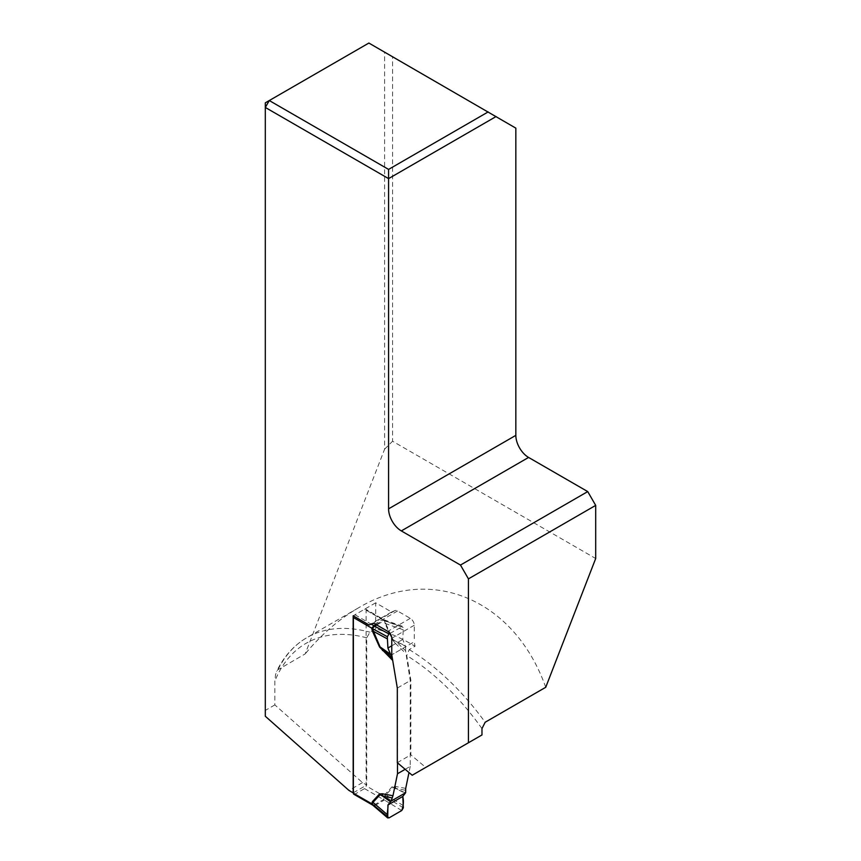 <?xml version="1.0" encoding="UTF-8"?>
<svg xmlns="http://www.w3.org/2000/svg" width="861" height="861" viewBox="0 0 861 861"><rect width="100%" height="100%" fill="white"/><g stroke="black" fill="none" stroke-linecap="round" stroke-linejoin="round"><path stroke-width="0.65" stroke-dasharray="4.3 3.23" d="M481.977 734.95L425.732 767.42L410.848 754.849L410.848 680.244L406.736 655.544L409.244 649.603L415.013 646.267A197.147 113.824 -120 0 0 375.676 628.842L369.896 632.178L366.711 637.818L366.711 785.049L362.492 782.606L274.863 704.901L274.863 681.116L275.563 674.464L277.565 669.966L305.171 653.919L384.598 449.194L384.598 52.327L392.562 56.966L392.562 441.23L595.694 558.509M274.863 704.901L265.306 710.422L265.306 716.255M368.874 43.05L265.306 102.846L265.306 710.422M368.842 43.072L384.598 52.327M515.836 128.138L392.562 56.966M384.598 449.194L392.562 441.23M545.734 687.282C514.566 599.493 431.264 564.213 358.359 607.931C339.073 619.134 321.336 634.471 305.171 653.919M362.492 782.606L348.953 790.43M353.376 792.755L366.711 785.049M412.193 775.244L425.732 767.42M397.308 762.674L410.848 754.849M403.282 629.768L385.793 623.687L384.393 620.533L403.335 627.486L402.776 639.465L405.639 646.783L391.766 654.79L414.27 641.8L415.013 646.267M375.676 628.842L375.676 602.808L391.604 611.999L394.941 610.6A5.629 3.25 60 0 1 397.545 610.987L410.288 618.349A5.629 3.25 60 0 1 414.27 625.247L414.27 641.8M391.604 611.999L369.1 624.989M375.676 602.808L353.171 615.798M397.308 688.068L410.848 680.244M353.839 794.24A2.249 1.302 120 0 0 354.969 794.133L364.526 788.611A2.249 1.302 120 0 0 366.119 785.856L366.119 610.169A2.249 1.302 120 0 0 365.656 609.136A2.249 1.302 120 0 0 364.526 609.244L354.969 614.765A2.249 1.302 120 0 0 353.753 616.132M392.282 639.648L395.231 643.21L396.028 641.488L392.874 639.497L385.793 623.687A9.008 1.291 -24.1 0 1 385.201 623.838L392.282 639.648L405.327 645.728M405.165 769.314L410.245 766.376L410.245 680.588L405.542 650.69L396.028 641.488L405.499 646.224M410.245 766.376L408.986 772.532M405.714 788.385L395.231 786.427L392.282 786.588L396.028 788.504L405.542 790.28M392.39 658.536L397.502 687.95L397.502 762.846M376.009 624.548L383.532 620.189L384.458 620.749A9.008 5.553 3.6 0 0 385.093 621.136L384.393 620.533L376.741 624.968M384.393 620.533A9.008 5.812 -125.1 0 1 383.532 620.189L384.447 620.813A9.008 5.198 -0 0 0 385.082 621.147L403.335 627.486M392.282 786.588L385.201 794.219L383.522 799.578L373.965 805.1L372.533 805.024M397.502 687.95L410.245 680.588M405.639 646.783L405.542 650.69M389.979 633.362L402.744 626.399L384.243 619.877L365.656 609.136M403.282 805.562L385.793 794.961L392.874 787.331L405.327 793.185M384.447 796.371A9.008 5.198 -0 0 0 385.082 796.705L385.793 794.961A9.008 7.243 42.9 0 1 385.201 794.219M373.136 805.476L374.621 805.659L388.957 817.918M401.743 810.535L384.393 800.02L385.093 796.726A9.008 4.822 -3.4 0 1 384.458 796.436L366.119 785.856M395.231 786.427L396.028 788.504L405.499 792.959M383.532 799.568A9.008 5.672 53.6 0 1 384.393 800.02L374.621 805.659A9.008 4.671 65.8 0 0 373.932 805.11L354.969 794.133M391.766 645.815L402.776 639.465M366.711 637.818A192.638 111.22 -120 0 0 274.863 681.116M278.049 669.567A197.147 113.824 60 0 1 306.936 637.624A197.147 113.824 60 0 1 369.896 632.178M409.244 649.603A197.147 113.824 60 0 1 485.163 722.25M481.977 728.6A192.638 111.22 -120 0 0 406.736 655.544M414.27 625.247L391.766 638.238M410.288 618.349L387.784 631.339M397.545 610.987L375.041 623.977M394.941 610.6L372.436 623.601M366.119 610.169L384.458 620.749M384.447 620.813L385.201 623.838M395.231 643.21L405.714 653.348M354.969 614.765L371.177 624.128M384.297 620.598A9.008 5.198 -120 0 1 383.522 620.211L364.526 609.244M364.526 788.611L383.522 799.578A9.008 5.198 60 0 1 384.297 800.084M403.335 807.779L385.082 796.705M373.965 805.1A9.008 5.198 60 0 1 374.739 805.605M358.359 607.931L306.936 637.624C293.956 645.201 283.839 656.469 276.585 671.44M373.179 805.487L372.447 804.981"/><path stroke-width="1.29" d="M468.438 742.763L412.193 775.244L397.308 762.674L397.308 688.068L391.766 654.79L391.766 638.238A5.629 3.25 -120 0 0 387.784 631.339L375.041 623.977A5.629 3.25 -120 0 0 372.436 623.601L369.1 624.989L353.171 615.798L353.171 792.863L348.953 790.43L265.306 716.255L265.306 107.442L388.58 178.614L388.58 508.84A18.027 10.407 -120 0 0 401.323 530.914L460.474 565.064L468.438 578.861L468.438 742.763L481.977 734.95L481.977 728.6L485.163 722.25L545.734 687.282L595.694 558.509L595.694 505.385L587.729 491.588L528.579 457.439A18.027 10.407 60 0 1 515.836 435.365L515.836 128.138L368.874 43.05L269.289 100.543L388.58 169.413L488.165 111.919M468.438 578.861L595.694 505.385M388.58 169.413L388.58 178.614L496.097 116.536M587.729 491.588L460.474 565.064M265.306 102.846L269.289 100.543L265.306 107.442L265.306 102.846M353.753 616.132A2.249 1.302 120 0 0 353.376 617.52L353.376 793.207A2.249 1.302 120 0 0 353.839 794.24L372.415 804.96L371.704 803.797A9.008 4.822 176.6 0 1 372.286 804.12L373.071 805.422M408.986 772.532L405.714 788.385L405.639 792.723L391.045 801.15L387.924 805.024L387.719 817.95L373.136 805.476M372.458 801.569L379.54 793.939L382.488 793.777L382.801 796.134L380.056 794.735L372.974 802.366L372.286 804.099A9.008 5.198 180 0 0 371.704 803.733L372.458 801.569A9.008 7.243 -137.1 0 1 372.974 802.366L387.418 814.721M391.045 801.15L392.971 795.747L397.502 773.738L405.165 769.314M397.502 762.846L397.502 773.738M392.713 660.462L379.54 646.998L382.801 649.129L392.315 658.331L391.045 655.21L391.766 654.79M371.704 628.164L373.965 625.732A9.008 4.531 -115.5 0 0 374.621 626.184L372.286 628.53L380.056 646.902L390.528 654.274L387.924 648.042L387.418 638.927L372.974 631.091A9.008 1.291 155.9 0 0 372.458 631.199L371.704 628.164A9.008 5.198 180 0 1 372.286 628.53L372.286 628.53A9.008 5.553 -176.4 0 0 371.704 628.11L353.376 617.52M372.533 805.024L373.179 805.487M391.045 655.21L390.528 654.274M387.418 638.927L387.364 636.709L388.957 633.954L374.621 626.184L376.741 624.968M388.957 633.954L389.979 633.362M382.488 650.561L382.801 649.129L390.754 654.737M372.286 804.099L388.957 817.918L401.743 810.535L403.335 807.779L402.776 796.447L405.639 792.723M379.54 793.939L390.528 801.731M387.924 805.024L402.776 796.447L387.924 805.024C388.505 808.953 385.524 817.337 388.957 817.918L401.743 810.535C403.518 805.864 403.863 801.171 402.776 796.447M387.924 648.042L391.766 645.815M388.58 508.84L515.836 435.365M401.323 530.914L528.579 457.439M353.376 793.207L371.704 803.733M382.488 793.777L392.971 795.747M379.54 646.998L372.458 631.199M371.177 624.128L373.965 625.732L376.009 624.548M387.364 636.709L372.286 628.53M392.315 797.921L382.801 796.134L390.754 801.462M373.965 625.732A9.008 5.198 -120 0 0 374.739 626.119"/></g></svg>

